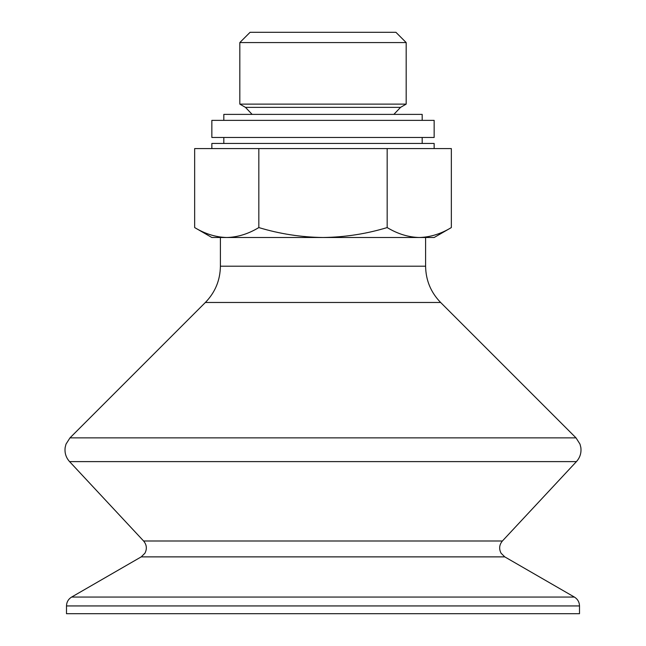 <?xml version="1.0" encoding="UTF-8"?>
<svg xmlns="http://www.w3.org/2000/svg" width="646" height="646" viewBox="0 0 646 646"><rect width="100%" height="100%" fill="white"/><g stroke="black" fill="none" stroke-linecap="round" stroke-linejoin="round"><path stroke-width="0.97" d="M226.738 237.502C215.837 237.211 205.137 233.909 194.656 227.57C205.129 233.909 215.829 237.219 226.738 237.502L211.848 237.502L194.656 227.57L194.656 148.58L258.828 148.58L258.828 227.57C248.347 233.909 237.655 237.219 226.738 237.502L419.262 237.502L226.738 237.502M258.828 148.58L451.344 148.58L451.344 227.57L434.152 237.502L419.262 237.502C408.353 237.211 397.661 233.909 387.172 227.57C366.314 233.9 344.924 237.211 323 237.502C301.068 237.203 279.678 233.892 258.828 227.57M451.344 227.57C440.871 233.909 430.171 237.219 419.262 237.502M579.502 613.7L66.498 613.7L66.498 605.94L579.502 605.94L579.502 613.7M387.172 148.58L387.172 227.57M406.173 42.563L395.917 32.3L250.083 32.3L239.827 42.563L239.827 104.119L406.173 104.119L406.173 42.563L239.827 42.563M434.152 148.58L434.152 143.452L211.848 143.452L211.848 148.58M422.177 120.366L422.177 114.382L223.823 114.382L223.823 120.366M434.152 137.469L211.848 137.469L211.848 120.366L434.152 120.366L434.152 137.469M425.601 237.502L425.601 266.2L220.399 266.2L220.399 237.502M425.601 266.2C425.811 280.283 430.817 292.372 440.629 302.473L205.371 302.473C215.183 292.372 220.189 280.283 220.399 266.2M576.014 437.867L69.986 437.867L66.005 444.125L65.165 447.436C64.479 452.83 65.949 457.562 69.574 461.615L576.426 461.615C580.051 457.562 581.521 452.83 580.835 447.436L579.995 444.125L576.014 437.867L440.629 302.473M143.598 540.993C146.739 544.78 147.175 548.858 144.922 553.226L141.224 556.876L504.776 556.876L501.078 553.226C498.825 548.858 499.261 544.78 502.402 540.993L143.598 540.993L69.574 461.615M504.776 556.876L574.367 597.057L71.633 597.057C68.339 599.108 66.627 602.072 66.498 605.94M393.874 114.382L400.536 107.373L245.464 107.373L239.827 104.119M205.371 302.473L69.986 437.867M502.402 540.993L576.426 461.615M141.224 556.876L71.633 597.057M574.367 597.057C577.661 599.108 579.373 602.072 579.502 605.94M400.536 107.373L406.173 104.119M252.126 114.382L245.464 107.373M223.823 137.469L223.823 143.452M422.177 137.469L422.177 143.452"/></g></svg>
